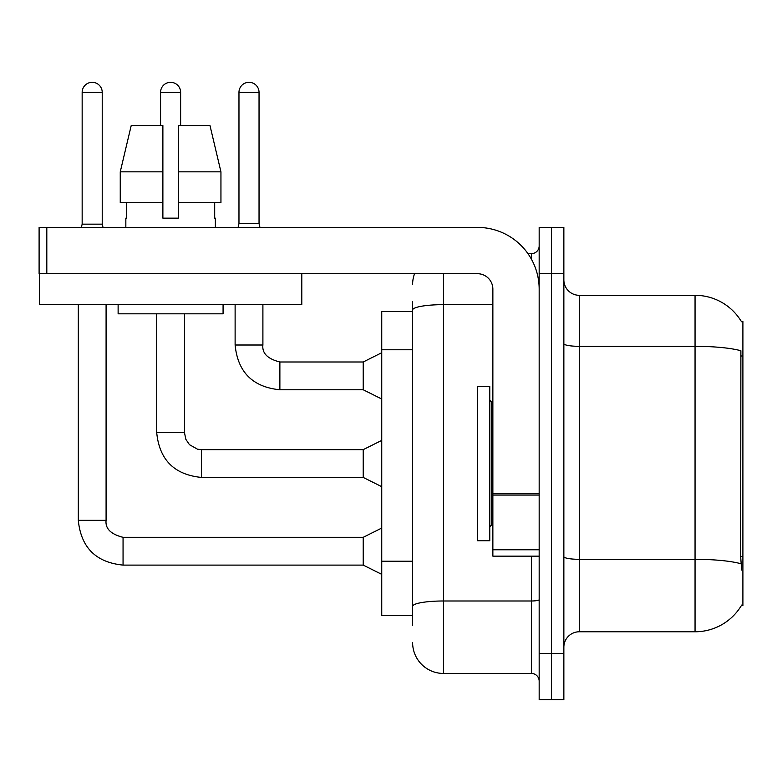 <?xml version="1.0" encoding="UTF-8"?>
<svg xmlns="http://www.w3.org/2000/svg" width="782" height="782" viewBox="0 0 782 782"><rect width="100%" height="100%" fill="white"/><g stroke="black" fill="none" stroke-linecap="round" stroke-linejoin="round"><path stroke-width="1.17" d="M741.492 321.734A54.017 54.017 0 0 0 695.051 295.313A54.017 54.017 0 0 1 741.492 321.734L742.9 321.549L742.9 605.532L741.385 605.532L741.659 605.072A54.017 54.017 0 0 1 695.051 631.778A54.017 54.017 0 0 0 741.385 605.532M412.613 311.51L381.743 311.51L381.743 615.571L412.613 615.571M563.861 647.213A15.435 15.435 0 0 1 579.296 631.778L695.051 631.778L695.051 295.313A54.017 54.017 0 0 1 741.385 321.549A54.017 54.017 0 0 0 695.051 295.313L579.296 295.313A15.435 15.435 0 0 1 563.861 279.878A15.435 15.435 0 0 0 579.296 295.313L579.296 631.778M551.515 653.381L551.515 699.685L563.861 699.685L563.861 653.381L551.515 653.381L551.515 699.685L539.169 699.685L539.169 653.381L551.515 653.381L551.515 273.7L551.515 653.381M539.169 653.381L539.169 227.396L551.515 227.396L551.515 273.7L551.515 227.396L563.861 227.396L563.861 653.381M741.659 570.039L740.662 556.628L740.886 350.737A54.017 9.384 180 0 0 695.051 346.328L579.296 346.328A15.435 2.678 0 0 1 563.861 343.64M412.613 625.6L412.613 301.481M443.472 273.7L443.472 673.449L531.447 673.449L531.447 556.149M527.938 253.632L531.447 253.632A7.712 7.712 0 0 0 539.169 245.919M539.169 681.161A7.712 7.712 0 0 0 531.447 673.449M412.613 284.501A30.869 30.869 0 0 1 414.558 273.7M443.472 673.449A30.869 30.869 0 0 1 412.613 642.579M259.038 223.691L238.969 223.691L238.969 92.344A10.029 10.029 0 0 1 249.008 82.315A10.029 10.029 0 0 1 259.038 92.344L259.038 223.691L259.966 227.396M381.743 399.025L363.219 389.768L363.219 361.988L381.743 352.721M235.118 304.569L235.118 345.009L262.899 345.009L262.899 304.569M477.431 463.54L477.431 540.714L489.776 540.714L489.776 386.367L477.431 386.367L477.431 463.54M539.169 556.149L492.865 556.149L492.865 493.735L539.169 493.735M539.169 289.135A61.739 61.739 0 0 0 477.431 227.396L46.812 227.396L46.812 273.7L477.431 273.7A15.435 15.435 0 0 1 492.865 289.135L492.865 493.735M39.413 273.7L39.413 304.569L301.793 304.569L301.793 273.7L39.1 273.7L39.1 227.396L46.812 227.396M220.944 202.704L220.944 171.835L209.977 125.531L220.944 171.835L220.944 202.704L178.316 202.704L178.316 125.531L209.977 125.531L220.944 171.835L178.316 171.835M162.881 171.835L120.252 171.835L131.22 125.531L120.252 171.835L131.22 125.531L162.881 125.531L162.881 218.139L178.316 218.139L178.316 202.704M125.843 218.139L126.508 218.139L125.843 218.139L125.843 227.396M215.363 218.139L214.688 218.139L215.363 218.139L215.363 227.396M214.688 202.704L214.688 218.139M178.316 218.139L162.881 218.139M126.508 218.139L126.508 202.704M118.121 304.569L118.121 313.826L223.075 313.826L223.075 304.569M162.881 202.704L120.252 202.704L120.252 171.835M102.227 224.16L82.159 224.16L82.159 92.344A10.029 10.029 0 0 1 92.198 82.315A10.029 10.029 0 0 1 102.227 92.344L102.227 224.16L103.038 227.396M381.743 574.359L363.219 565.103L363.219 537.312L381.743 528.055M78.308 304.569L78.308 520.343L106.088 520.343L106.088 304.569M160.564 125.531L160.564 92.344A10.029 10.029 0 0 1 170.603 82.315A10.029 10.029 0 0 1 180.632 92.344L180.632 125.531M381.743 486.687L363.219 477.431L363.219 449.65L381.743 440.393M156.713 313.826L156.713 432.671L184.493 432.671L184.493 313.826M742.9 556.628L740.662 556.628M742.9 355.986L740.662 355.986M412.613 349.779L381.743 349.779M412.613 561.222L381.743 561.222M741.053 563.773A54.017 9.384 180 0 0 695.051 559.316L579.296 559.316A15.435 2.678 0 0 1 563.861 556.637M563.861 273.7L539.169 273.7M539.169 599.647A7.712 1.339 0 0 1 531.447 600.987L443.472 600.987A30.869 5.357 180 0 0 412.613 606.353M412.613 310.014A30.869 5.357 180 0 1 443.472 304.648L492.865 304.648M531.447 259.243L531.447 253.632M363.219 389.768L279.878 389.768C252.723 387.08 237.796 372.164 235.118 345.009C237.796 372.164 252.723 387.08 279.878 389.768C252.723 387.08 237.796 372.164 235.118 345.009C237.796 372.164 252.723 387.08 279.878 389.768C252.723 387.08 237.796 372.164 235.118 345.009C237.796 372.164 252.723 387.08 279.878 389.768C252.723 387.08 237.796 372.164 235.118 345.009C237.796 372.164 252.723 387.08 279.878 389.768C252.723 387.08 237.796 372.164 235.118 345.009C237.796 372.164 252.723 387.08 279.878 389.768C252.723 387.08 237.796 372.164 235.118 345.009C237.796 372.164 252.723 387.08 279.878 389.768C252.723 387.08 237.796 372.164 235.118 345.009C237.796 372.164 252.723 387.08 279.878 389.768C252.723 387.08 237.796 372.164 235.118 345.009C237.796 372.164 252.723 387.08 279.878 389.768L279.878 362.007M238.969 92.344L259.038 92.344M489.776 400.257L491.321 401.801L491.321 525.279L492.865 525.279M539.169 495.074L492.865 495.074M492.865 549.766L539.169 549.766M363.219 565.103L123.057 565.103C95.903 562.414 80.986 547.498 78.308 520.343C80.986 547.498 95.903 562.414 123.057 565.103C95.903 562.414 80.986 547.498 78.308 520.343C80.986 547.498 95.903 562.414 123.057 565.103C95.903 562.414 80.986 547.498 78.308 520.343C80.986 547.498 95.903 562.414 123.057 565.103C95.903 562.414 80.986 547.498 78.308 520.343C80.986 547.498 95.903 562.414 123.057 565.103C95.903 562.414 80.986 547.498 78.308 520.343C80.986 547.498 95.903 562.414 123.057 565.103C95.903 562.414 80.986 547.498 78.308 520.343C80.986 547.498 95.903 562.414 123.057 565.103C95.903 562.414 80.986 547.498 78.308 520.343C80.986 547.498 95.903 562.414 123.057 565.103C95.903 562.414 80.986 547.498 78.308 520.343C80.986 547.498 95.903 562.414 123.057 565.103L123.057 537.342C110.809 534.233 105.15 528.573 106.088 520.343C105.15 528.573 110.809 534.233 123.057 537.312C110.809 534.233 105.15 528.573 106.088 520.343C105.15 528.573 110.809 534.233 123.057 537.312C110.809 534.233 105.15 528.573 106.088 520.343C105.15 528.573 110.809 534.233 123.057 537.312C110.809 534.233 105.15 528.573 106.088 520.343C105.15 528.573 110.809 534.233 123.057 537.312C110.809 534.233 105.15 528.573 106.088 520.343C105.15 528.573 110.809 534.233 123.057 537.312C110.809 534.233 105.15 528.573 106.088 520.343C105.15 528.573 110.809 534.233 123.057 537.312C110.809 534.233 105.15 528.573 106.088 520.343C105.15 528.573 110.809 534.233 123.057 537.312C110.809 534.233 105.15 528.573 106.088 520.343C105.15 528.573 110.809 534.233 123.057 537.312C110.809 534.233 105.15 528.573 106.088 520.343M82.159 92.344L102.227 92.344M363.219 477.431L201.473 477.431C174.308 474.752 159.391 459.826 156.713 432.671C159.391 459.826 174.308 474.752 201.473 477.431C174.308 474.752 159.391 459.826 156.713 432.671C159.391 459.826 174.308 474.752 201.473 477.431C174.308 474.752 159.391 459.826 156.713 432.671C159.391 459.826 174.308 474.752 201.473 477.431C174.308 474.752 159.391 459.826 156.713 432.671C159.391 459.826 174.308 474.752 201.473 477.431C174.308 474.752 159.391 459.826 156.713 432.671C159.391 459.826 174.308 474.752 201.473 477.431C174.308 474.752 159.391 459.826 156.713 432.671C159.391 459.826 174.308 474.752 201.473 477.431C174.308 474.752 159.391 459.826 156.713 432.671C159.391 459.826 174.308 474.752 201.473 477.431C174.308 474.752 159.391 459.826 156.713 432.671C159.391 459.826 174.308 474.752 201.473 477.431L201.473 449.679M160.564 92.344L180.632 92.344M262.899 345.009C261.96 353.239 267.62 358.899 279.878 361.988C267.62 358.899 261.96 353.239 262.899 345.009C261.96 353.239 267.62 358.899 279.878 361.988C267.62 358.899 261.96 353.239 262.899 345.009C261.96 353.239 267.62 358.899 279.878 361.988C267.62 358.899 261.96 353.239 262.899 345.009C261.96 353.239 267.62 358.899 279.878 361.988C267.62 358.899 261.96 353.239 262.899 345.009C261.96 353.239 267.62 358.899 279.878 361.988C267.62 358.899 261.96 353.239 262.899 345.009C261.96 353.239 267.62 358.899 279.878 361.988C267.62 358.899 261.96 353.239 262.899 345.009C261.96 353.239 267.62 358.899 279.878 361.988C267.62 358.899 261.96 353.239 262.899 345.009C261.96 353.239 267.62 358.899 279.878 361.988C267.62 358.899 261.96 353.239 262.899 345.009C261.96 353.239 267.62 358.899 279.878 361.988L363.219 361.988M235.118 345.009C237.796 372.164 252.723 387.08 279.878 389.768M238.969 223.691L238.051 227.396M491.321 401.801L492.865 401.801M491.321 525.279L489.776 526.824M363.219 537.312L123.057 537.312M78.308 520.343C80.986 547.498 95.903 562.414 123.057 565.103M82.159 224.16L81.348 227.396M363.219 449.65L201.473 449.65L197.494 449.181L189.459 444.675L185.833 439.298L184.493 432.671"/></g></svg>
